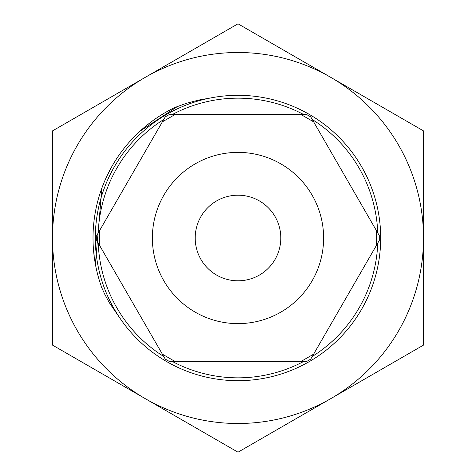 <?xml version="1.0" encoding="UTF-8"?>
<svg xmlns="http://www.w3.org/2000/svg" width="476" height="476" viewBox="0 0 476 476"><rect width="100%" height="100%" fill="white"/><g stroke="black" fill="none" stroke-linecap="round" stroke-linejoin="round"><path stroke-width="0.71" d="M107.493 175.007L111.116 167.838M95.396 264.18L101.935 187.919M139.867 131.269L177.661 106.368M101.096 285.731A144.99 144.99 0 0 1 174.853 107.487L186.634 103.244L198.849 100.031L210.011 98.08M94.183 255.737L93.278 246.776M144.9 126.925L149.916 122.832M120.125 318.42L109.409 302.843L104.756 294.269L100.912 285.796M145.251 398.65A185.503 185.503 0 0 0 423.503 238A185.503 185.503 0 0 0 145.251 77.35A185.503 185.503 0 0 0 145.251 398.65L238 452.2L423.503 345.1L423.503 130.9L238 23.8L52.497 130.9L52.497 345.1L145.251 398.65M169.557 361.576L165.208 359.071M306.455 114.424L310.804 116.947M308.317 115.472L310.792 116.929M323.615 238A85.615 85.615 0 0 1 195.19 312.149A85.615 85.615 0 0 1 195.19 163.851A85.615 85.615 0 0 1 323.615 238M313.63 121.838L310.774 116.894L306.49 114.424L300.784 114.424L313.63 121.838L376.415 230.586L376.415 245.414L379.265 240.469L379.265 235.531L376.415 230.586M300.784 114.424L169.51 114.424L165.226 116.894L162.37 121.838L175.216 114.424M162.37 121.838L96.735 235.531L96.735 240.469L99.585 245.414L99.585 230.586M99.585 245.414L165.226 359.106L169.51 361.576L175.216 361.576L162.37 354.162M175.216 361.576L306.49 361.576L310.774 359.106L313.63 354.162L300.784 361.576M313.63 354.162L376.415 245.414M380.693 238A142.693 142.693 0 0 0 238 95.307A142.693 142.693 0 0 0 95.307 238A142.693 142.693 0 0 0 238 380.693A142.693 142.693 0 0 0 380.693 238M377.748 243.105A139.843 139.843 0 0 1 312.292 356.47M303.456 361.576A139.843 139.843 0 0 1 172.544 361.576M163.708 356.47A139.843 139.843 0 0 1 98.252 243.105M98.252 232.895A139.843 139.843 0 0 1 163.708 119.53M172.544 114.424A139.843 139.843 0 0 1 303.456 114.424M312.292 119.53A139.843 139.843 0 0 1 377.748 232.895M280.81 238A42.81 42.81 0 0 0 216.598 200.926A42.81 42.81 0 0 0 216.598 275.074A42.81 42.81 0 0 0 280.81 238"/></g></svg>
